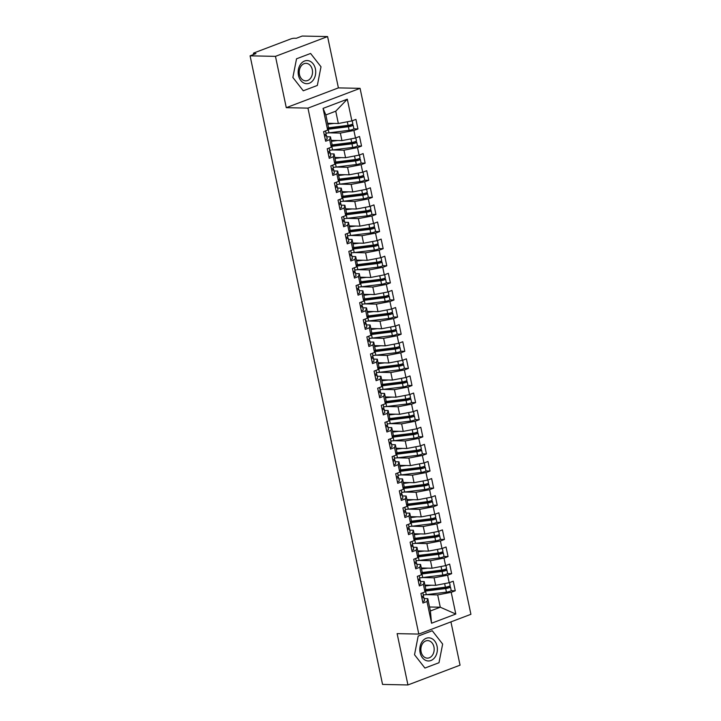 <?xml version="1.0" encoding="UTF-8"?>
<svg xmlns="http://www.w3.org/2000/svg" width="721" height="721" viewBox="0 0 721 721"><rect width="100%" height="100%" fill="white"/><g stroke="black" fill="none" stroke-linecap="round" stroke-linejoin="round"><path stroke-width="1.08" d="M327.586 36.573L275.467 56.355L286.282 107.672L338.401 87.89L327.586 36.573L302.198 36.05L296.34 38.276L294.483 38.24A2.668 0.514 -11.9 0 0 290.788 38.943L254.315 52.795A2.668 0.514 -11.9 0 0 253.441 53.381A2.668 0.514 -11.9 0 0 254.098 53.57L255.955 53.606L250.088 55.832L382.554 684.427L407.933 684.95L460.052 665.168L450.931 621.89M338.401 87.89L360.076 88.341L470.912 614.301L418.802 634.083L307.957 108.123L360.076 88.341M431.564 623.232L426.985 601.512L427.778 598.655L430.374 610.975L431.564 623.232L455.798 614.04L451.22 592.311L455.257 590.778L453.239 581.198L449.201 582.73L447.615 575.205L451.652 573.673L449.643 564.092L445.596 565.634L444.01 558.108L448.056 556.567L446.038 546.996L441.991 548.528L440.405 541.002L444.451 539.47L442.433 529.89L438.386 531.422L436.809 523.897L440.846 522.365L438.828 512.784L434.79 514.316L433.204 506.791L437.241 505.259L435.223 495.678L431.185 497.211L429.599 489.685L433.636 488.153L431.618 478.573L427.58 480.105L425.994 472.579L430.031 471.047L428.013 461.467L423.975 462.999L422.389 455.474L426.426 453.942L424.408 444.361L420.37 445.902L418.784 438.368L422.821 436.836L420.803 427.265L416.765 428.797L415.179 421.271L419.216 419.73L417.198 410.159L413.16 411.691L411.574 404.166L415.611 402.633L413.593 393.053L409.555 394.585L407.969 387.06L412.006 385.528L409.988 375.947L405.95 377.48L404.364 369.954L408.401 368.422L406.383 358.842L402.345 360.374L400.759 352.848L404.796 351.316L402.778 341.736L398.74 343.268L397.154 335.743L401.191 334.211L399.173 324.63L395.135 326.162L393.549 318.637L397.586 317.105L395.568 307.525L391.53 309.066L389.944 301.54L393.981 299.999L391.963 290.428L387.925 291.96L386.339 284.435L390.376 282.902L388.358 273.322L384.32 274.854L382.734 267.329L386.78 265.797L384.762 256.216L380.715 257.748L379.129 250.223L383.175 248.691L381.157 239.111L377.11 240.643L375.524 233.117L379.57 231.585L377.552 222.005L373.514 223.537L371.928 216.012L375.965 214.479L373.947 204.899L369.909 206.431L368.323 198.906L372.36 197.374L370.342 187.793L366.304 189.335L364.718 181.8L368.755 180.268L366.737 170.697L362.699 172.229L361.113 164.703L365.15 163.162L363.132 153.591L359.094 155.123L357.508 147.598L361.545 146.066L359.527 136.485L355.489 138.017L353.903 130.492L357.94 128.96L355.922 119.38L351.884 120.912L338.338 123.498L335.743 111.187L325.847 114.945L328.443 127.256L327.649 130.113L323.071 108.384L347.306 99.192L351.884 120.912M327.649 130.113L323.612 131.646L325.631 141.226L329.668 139.694L331.254 147.219L327.217 148.751L329.236 158.332L333.273 156.79L334.859 164.316L330.822 165.857L332.841 175.428L336.878 173.896L338.464 181.422L334.427 182.954L336.446 192.534L340.483 191.002L342.069 198.527L338.032 200.059L340.051 209.64L344.088 208.108L345.674 215.633L341.637 217.165L343.656 226.745L347.693 225.213L349.279 232.739L345.242 234.271L347.252 243.851L351.298 242.319L352.884 249.845L348.838 251.377L350.857 260.957L354.903 259.425L356.489 266.95L352.443 268.482L354.462 278.063L358.508 276.522L360.085 284.056L356.048 285.588L358.067 295.159L362.104 293.627L363.69 301.153L359.653 302.694L361.672 312.265L365.709 310.733L367.295 318.258L363.258 319.791L365.277 329.371L369.314 327.839L370.9 335.364L366.863 336.896L368.882 346.477L372.919 344.944L374.505 352.47L370.468 354.002L372.487 363.582L376.524 362.05L378.11 369.576L374.073 371.108L376.092 380.688L380.129 379.156L381.715 386.681L377.678 388.213L379.697 397.794L383.734 396.262L385.32 403.787L381.283 405.319L383.302 414.899L387.339 413.358L388.925 420.884L384.888 422.425L386.907 431.996L390.944 430.464L392.53 437.989L388.493 439.522L390.512 449.102L394.549 447.57L396.135 455.095L392.098 456.627L394.117 466.208L398.154 464.675L399.74 472.201L395.703 473.733L397.722 483.313L401.759 481.781L403.345 489.307L399.308 490.839L401.327 500.419L405.364 498.887L406.95 506.412L402.913 507.945L404.932 517.525L408.969 515.993L410.555 523.518L406.518 525.05L408.537 534.631L412.574 533.089L414.16 540.624L410.123 542.156L412.133 551.727L416.179 550.195L417.765 557.721L413.719 559.262L415.738 568.833L419.784 567.301L421.37 574.826L417.324 576.358L419.343 585.939L423.38 584.407L424.966 591.932L420.929 593.464L422.948 603.044L426.985 601.512M328.929 132.844L340.357 133.079L341.943 140.604L331.209 140.379M353.903 130.492L340.357 133.079M355.489 138.017L341.943 140.604M325.847 114.945L323.071 108.384M332.525 149.95L343.962 150.184L345.548 157.71L334.814 157.484M357.508 147.598L343.962 150.184M359.094 155.123L345.548 157.71M329.668 139.694L330.461 136.837L326.739 136.765M330.461 136.837L332.048 144.362L331.254 147.219M336.13 167.047L347.567 167.29L349.153 174.815L338.41 174.59M361.113 164.703L347.567 167.29M362.699 172.229L349.153 174.815M333.273 156.79L334.066 153.943L330.344 153.861M334.066 153.943L335.653 161.468L334.859 164.316M339.735 184.152L351.172 184.396L352.758 191.921L342.015 191.696M364.718 181.8L351.172 184.396M366.304 189.335L352.758 191.921M336.878 173.896L337.671 171.048L333.949 170.967M337.671 171.048L339.258 178.574L338.464 181.422M343.34 201.258L354.777 201.492L356.363 209.027L345.62 208.802M368.323 198.906L354.777 201.492M369.909 206.431L356.363 209.027M340.483 191.002L341.276 188.154L337.554 188.073M341.276 188.154L342.863 195.679L342.069 198.527M346.945 218.364L358.382 218.598L359.968 226.124L349.225 225.907M371.928 216.012L358.382 218.598M373.514 223.537L359.968 226.124M344.088 208.108L344.872 205.26L341.159 205.179M344.872 205.26L346.459 212.785L345.674 215.633M350.55 235.47L361.987 235.704L363.573 243.229L352.83 243.013M375.524 233.117L361.987 235.704M377.11 240.643L363.573 243.229M347.693 225.213L348.477 222.356L344.764 222.284M348.477 222.356L350.064 229.882L349.279 232.739M354.155 252.575L365.592 252.81L367.178 260.335L356.435 260.11M379.129 250.223L365.592 252.81M380.715 257.748L367.178 260.335M351.298 242.319L352.082 239.462L348.369 239.39M352.082 239.462L353.669 246.988L352.884 249.845M357.76 269.681L369.197 269.915L370.783 277.441L360.04 277.215M382.734 267.329L369.197 269.915M384.32 274.854L370.783 277.441M354.903 259.425L355.687 256.568L351.974 256.496M355.687 256.568L357.274 264.093L356.489 266.95M361.365 286.787L372.802 287.021L374.388 294.547L363.645 294.321M386.339 284.435L372.802 287.021M387.925 291.96L374.388 294.547M358.508 276.522L359.292 273.674L355.579 273.592M359.292 273.674L360.879 281.199L360.085 284.056M364.97 303.883L376.407 304.127L377.993 311.652L367.25 311.427M389.944 301.54L376.407 304.127M391.53 309.066L377.993 311.652M362.104 293.627L362.897 290.779L359.184 290.698M362.897 290.779L364.484 298.305L363.69 301.153M368.575 320.989L380.012 321.233L381.598 328.758L370.855 328.533M393.549 318.637L380.012 321.233M395.135 326.162L381.598 328.758M365.709 310.733L366.502 307.885L362.789 307.804M366.502 307.885L368.089 315.41L367.295 318.258M372.18 338.095L383.617 338.329L385.203 345.855L374.46 345.638M397.154 335.743L383.617 338.329M398.74 343.268L385.203 345.855M369.314 327.839L370.107 324.991L366.394 324.91M370.107 324.991L371.694 332.516L370.9 335.364M375.785 355.201L387.222 355.435L388.808 362.96L378.065 362.744M400.759 352.848L387.222 355.435M402.345 360.374L388.808 362.96M372.919 344.944L373.712 342.087L369.99 342.015M373.712 342.087L375.299 349.622L374.505 352.47M379.39 372.306L390.827 372.541L392.413 380.066L381.67 379.85M404.364 369.954L390.827 372.541M405.95 377.48L392.413 380.066M376.524 362.05L377.317 359.193L373.595 359.121M377.317 359.193L378.904 366.719L378.11 369.576M382.995 389.412L394.432 389.646L396.018 397.172L385.275 396.947M407.969 387.06L394.432 389.646M409.555 394.585L396.018 397.172M380.129 379.156L380.922 376.299L377.2 376.227M380.922 376.299L382.509 383.824L381.715 386.681M386.6 406.518L398.028 406.752L399.614 414.278L388.88 414.052M411.574 404.166L398.028 406.752M413.16 411.691L399.614 414.278M383.734 396.262L384.527 393.405L380.805 393.333M384.527 393.405L386.114 400.93L385.32 403.787M390.205 423.615L401.633 423.858L403.219 431.383L392.485 431.158M415.179 421.271L401.633 423.858M416.765 428.797L403.219 431.383M387.339 413.358L388.132 410.51L384.41 410.429M388.132 410.51L389.719 418.036L388.925 420.884M393.801 440.72L405.238 440.964L406.824 448.489L396.09 448.264M418.784 438.368L405.238 440.964M420.37 445.902L406.824 448.489M390.944 430.464L391.737 427.616L388.015 427.535M391.737 427.616L393.324 435.142L392.53 437.989M397.406 457.826L408.843 458.06L410.429 465.595L399.695 465.369M422.389 455.474L408.843 458.06M423.975 462.999L410.429 465.595M394.549 447.57L395.342 444.722L391.62 444.641M395.342 444.722L396.929 452.247L396.135 455.095M401.011 474.932L412.448 475.166L414.034 482.691L403.291 482.475M425.994 472.579L412.448 475.166M427.58 480.105L414.034 482.691M398.154 464.675L398.947 461.828L395.225 461.746M398.947 461.828L400.534 469.353L399.74 472.201M404.616 492.037L416.053 492.272L417.639 499.797L406.896 499.581M429.599 489.685L416.053 492.272M431.185 497.211L417.639 499.797M401.759 481.781L402.552 478.924L398.83 478.852M402.552 478.924L404.139 486.45L403.345 489.307M408.221 509.143L419.658 509.377L421.244 516.903L410.501 516.678M433.204 506.791L419.658 509.377M434.79 514.316L421.244 516.903M405.364 498.887L406.157 496.03L402.435 495.958M406.157 496.03L407.744 503.555L406.95 506.412M411.826 526.249L423.263 526.483L424.849 534.009L414.106 533.783M436.809 523.897L423.263 526.483M438.386 531.422L424.849 534.009M408.969 515.993L409.753 513.136L406.04 513.064M409.753 513.136L411.34 520.661L410.555 523.518M415.431 543.355L426.868 543.589L428.454 551.114L417.711 550.889M440.405 541.002L426.868 543.589M441.991 548.528L428.454 551.114M412.574 533.089L413.358 530.241L409.645 530.16M413.358 530.241L414.945 537.767L414.16 540.624M419.036 560.451L430.473 560.695L432.059 568.22L421.316 567.995M444.01 558.108L430.473 560.695M445.596 565.634L432.059 568.22M416.179 550.195L416.963 547.347L413.25 547.266M416.963 547.347L418.55 554.873L417.765 557.721M422.641 577.557L434.078 577.8L435.664 585.326L424.921 585.101M447.615 575.205L434.078 577.8M449.201 582.73L435.664 585.326M419.784 567.301L420.568 564.453L416.855 564.372M420.568 564.453L422.155 571.978L421.37 574.826M426.246 594.663L437.683 594.897L440.279 607.217L429.536 606.992M451.22 592.311L437.683 594.897M455.798 614.04L440.279 607.217L430.374 610.975M423.38 584.407L424.173 581.559L420.46 581.477M424.173 581.559L425.76 589.084L424.966 591.932M275.467 56.355L250.088 55.832M418.802 634.083L397.127 633.633L407.933 684.95M286.282 107.672L307.957 108.123M418.18 636.075L414.521 654.74L424.921 668.061L438.99 662.725L442.649 644.06L432.249 630.74L418.18 636.075L432.249 630.74L442.649 644.06L438.99 662.725L424.921 668.061L414.521 654.74L418.18 636.075M303.271 90.783L317.339 85.448L320.998 66.783L310.598 53.462L296.529 58.798L292.87 77.462L303.271 90.783L292.87 77.462L296.529 58.798L310.598 53.462L320.998 66.783L317.339 85.448L303.271 90.783M327.604 123.282L338.338 123.498M427.778 598.655L424.065 598.583M347.306 99.192L335.743 111.187M455.257 590.778L451.121 590.697M451.652 573.673L447.516 573.592M448.056 556.567L443.911 556.486M444.451 539.47L440.306 539.38M440.846 522.365L436.701 522.274M437.241 505.259L433.096 505.169M433.636 488.153L429.491 488.063M430.031 471.047L425.886 470.966M426.426 453.942L422.281 453.86M422.821 436.836L418.676 436.755M419.216 419.73L415.071 419.649M415.611 402.633L411.466 402.543M412.006 385.528L407.861 385.438M408.401 368.422L404.256 368.332M404.796 351.316L400.66 351.226M401.191 334.211L397.055 334.129M397.586 317.105L393.45 317.024M393.981 299.999L389.845 299.918M390.376 282.902L386.24 282.812M386.78 265.797L382.635 265.707M383.175 248.691L379.03 248.601M379.57 231.585L375.425 231.495M375.965 214.479L371.82 214.398M372.36 197.374L368.215 197.293M368.755 180.268L364.61 180.187M365.15 163.162L361.005 163.081M361.545 146.066L357.4 145.975M357.94 128.96L353.795 128.87M422.659 601.647A3.56 0.676 -11.9 0 0 423.326 601.422A3.56 0.676 -11.9 0 0 424.498 600.638L423.741 597.042A3.56 0.676 168.1 0 1 422.569 597.826A3.56 0.676 168.1 0 1 421.902 598.06M423.335 595.555A3.56 0.676 168.1 0 1 423.452 595.681A3.56 0.676 168.1 0 1 422.281 596.456A3.56 0.676 168.1 0 1 421.614 596.691M422.587 596.339L423.624 596.916A3.56 0.676 168.1 0 1 423.741 597.042M425.606 589.652L445.398 587.173A3.56 0.676 -11.9 0 0 448.985 586.326A3.56 0.676 -11.9 0 0 450.156 585.542L449.534 582.613M425.345 590.589A8.904 1.694 -11.9 0 0 426.372 590.481L447.93 587.588M425.201 591.103A11.221 2.136 -11.9 0 0 425.543 591.067L445.686 588.543A3.56 0.676 -11.9 0 0 449.273 587.687A3.56 0.676 -11.9 0 0 450.445 586.912A3.56 0.676 -11.9 0 0 449.58 586.651L448.092 586.615M450.445 586.912L451.202 590.499A3.56 0.676 168.1 0 1 450.03 591.283A3.56 0.676 168.1 0 1 446.443 592.139L426.3 594.654A11.221 2.136 168.1 0 1 423.29 594.915M445.1 587.218L447.876 587.3M428.13 585.164L425.327 585.515A8.904 1.694 168.1 0 1 425.02 585.551M431.455 585.236L425.12 586.029M446.389 583.271A3.56 0.676 168.1 0 1 445.028 583.532M419.054 584.542A3.56 0.676 -11.9 0 0 419.721 584.316A3.56 0.676 -11.9 0 0 420.893 583.532L420.136 579.936A3.56 0.676 168.1 0 1 418.964 580.72A3.56 0.676 168.1 0 1 418.297 580.955M419.73 578.449A3.56 0.676 168.1 0 1 419.847 578.575A3.56 0.676 168.1 0 1 418.676 579.351A3.56 0.676 168.1 0 1 418.009 579.585M418.982 579.233L420.019 579.819A3.56 0.676 168.1 0 1 420.136 579.936M415.449 567.436A3.56 0.676 -11.9 0 0 416.116 567.211A3.56 0.676 -11.9 0 0 417.288 566.427L416.531 562.84A3.56 0.676 168.1 0 1 415.359 563.615A3.56 0.676 168.1 0 1 414.692 563.849M416.134 561.344A3.56 0.676 168.1 0 1 416.242 561.47A3.56 0.676 168.1 0 1 415.071 562.254A3.56 0.676 168.1 0 1 414.404 562.479M415.377 562.128L416.423 562.713A3.56 0.676 168.1 0 1 416.531 562.84M411.844 550.339A3.56 0.676 -11.9 0 0 412.511 550.105A3.56 0.676 -11.9 0 0 413.683 549.321L412.926 545.734A3.56 0.676 168.1 0 1 411.754 546.518A3.56 0.676 168.1 0 1 411.087 546.743M412.529 544.238A3.56 0.676 168.1 0 1 412.637 544.364A3.56 0.676 168.1 0 1 411.466 545.148A3.56 0.676 168.1 0 1 410.799 545.373M411.772 545.022L412.818 545.608A3.56 0.676 168.1 0 1 412.926 545.734M408.239 533.234A3.56 0.676 -11.9 0 0 408.906 532.999A3.56 0.676 -11.9 0 0 410.078 532.215L409.321 528.628A3.56 0.676 168.1 0 1 408.149 529.412A3.56 0.676 168.1 0 1 407.482 529.638M408.924 527.132A3.56 0.676 168.1 0 1 409.032 527.258A3.56 0.676 168.1 0 1 407.861 528.042A3.56 0.676 168.1 0 1 407.194 528.268M408.167 527.916L409.213 528.502A3.56 0.676 168.1 0 1 409.321 528.628M422.001 572.546L441.793 570.077A3.56 0.676 -11.9 0 0 445.38 569.22A3.56 0.676 -11.9 0 0 446.551 568.436L445.929 565.507M421.74 573.483A8.904 1.694 -11.9 0 0 422.767 573.375L444.334 570.482M421.596 574.006A11.221 2.136 -11.9 0 0 421.947 573.961L442.081 571.438A3.56 0.676 -11.9 0 0 445.668 570.59A3.56 0.676 -11.9 0 0 446.84 569.806A3.56 0.676 -11.9 0 0 445.975 569.554L444.487 569.518M446.84 569.806L447.597 573.393A3.56 0.676 168.1 0 1 446.425 574.177A3.56 0.676 168.1 0 1 442.838 575.034L422.704 577.548A11.221 2.136 168.1 0 1 419.685 577.809M441.495 570.113L444.271 570.194M424.534 568.058L421.722 568.409A8.904 1.694 168.1 0 1 421.415 568.454M427.85 568.13L421.515 568.923M442.784 566.165A3.56 0.676 168.1 0 1 441.423 566.427M418.396 555.44L438.188 552.971A3.56 0.676 -11.9 0 0 441.775 552.115A3.56 0.676 -11.9 0 0 442.946 551.331L442.324 548.402M418.135 556.378A8.904 1.694 -11.9 0 0 419.162 556.27L440.729 553.377M417.991 556.9A11.221 2.136 -11.9 0 0 418.342 556.855L438.476 554.341A3.56 0.676 -11.9 0 0 442.063 553.485A3.56 0.676 -11.9 0 0 443.235 552.701A3.56 0.676 -11.9 0 0 442.37 552.448L440.882 552.412M443.235 552.701L443.992 556.288A3.56 0.676 168.1 0 1 442.82 557.072A3.56 0.676 168.1 0 1 439.233 557.928L419.099 560.451A11.221 2.136 168.1 0 1 416.08 560.704M437.899 553.007L440.666 553.088M420.929 550.961L418.117 551.313A8.904 1.694 168.1 0 1 417.81 551.349M424.245 551.024L417.91 551.817M439.179 549.06A3.56 0.676 168.1 0 1 437.818 549.321M414.791 538.344L434.583 535.865A3.56 0.676 -11.9 0 0 438.17 535.009A3.56 0.676 -11.9 0 0 439.341 534.225L438.719 531.296M414.53 539.281A8.904 1.694 -11.9 0 0 415.557 539.164L437.124 536.28M414.386 539.795A11.221 2.136 -11.9 0 0 414.737 539.75L434.871 537.235A3.56 0.676 -11.9 0 0 438.458 536.379A3.56 0.676 -11.9 0 0 439.63 535.595A3.56 0.676 -11.9 0 0 438.765 535.342L437.277 535.306M439.63 535.595L440.387 539.191A3.56 0.676 168.1 0 1 439.215 539.966A3.56 0.676 168.1 0 1 435.628 540.822L415.494 543.346A11.221 2.136 168.1 0 1 412.475 543.598M434.294 535.901L437.061 535.982M417.324 533.855L414.512 534.207A8.904 1.694 168.1 0 1 414.205 534.243M420.64 533.919L414.305 534.712M435.574 531.954A3.56 0.676 168.1 0 1 434.213 532.215M411.186 521.238L430.978 518.76A3.56 0.676 -11.9 0 0 434.565 517.903A3.56 0.676 -11.9 0 0 435.736 517.119L435.114 514.19M410.925 522.175A8.904 1.694 -11.9 0 0 411.952 522.058L433.519 519.174M410.781 522.689A11.221 2.136 -11.9 0 0 411.132 522.644L431.266 520.129A3.56 0.676 -11.9 0 0 434.853 519.273A3.56 0.676 -11.9 0 0 436.025 518.489A3.56 0.676 -11.9 0 0 435.16 518.237L433.672 518.201M436.025 518.489L436.782 522.085A3.56 0.676 168.1 0 1 435.61 522.869A3.56 0.676 168.1 0 1 432.023 523.716L411.889 526.24A11.221 2.136 168.1 0 1 408.87 526.492M430.689 518.796L433.456 518.877M413.719 516.75L410.907 517.101A8.904 1.694 168.1 0 1 410.6 517.137M417.035 516.813L410.7 517.606M431.969 514.857A3.56 0.676 168.1 0 1 430.617 515.109M420.118 652.613A11.572 8.787 91.2 0 0 430.933 660.517A11.572 8.787 91.2 0 0 437.052 646.187A11.572 8.787 91.2 0 0 426.246 638.283A11.572 8.787 91.2 0 0 420.118 652.613M421.118 651.811A8.76 6.651 91.2 0 0 427.346 658.138A8.76 6.651 91.2 0 0 433.943 646.944A8.76 6.651 91.2 0 0 427.715 640.618A8.76 6.651 91.2 0 0 421.118 651.811M298.467 75.335A11.572 8.787 91.2 0 0 309.282 83.239A11.572 8.787 91.2 0 0 315.401 68.91A11.572 8.787 91.2 0 0 304.595 61.006A11.572 8.787 91.2 0 0 298.467 75.335M299.467 74.533A8.76 6.651 91.2 0 0 305.695 80.86A8.76 6.651 91.2 0 0 312.292 69.667A8.76 6.651 91.2 0 0 306.065 63.34A8.76 6.651 91.2 0 0 299.467 74.533M404.634 516.128A3.56 0.676 -11.9 0 0 405.301 515.894A3.56 0.676 -11.9 0 0 406.473 515.118L405.716 511.522A3.56 0.676 168.1 0 1 404.553 512.307A3.56 0.676 168.1 0 1 403.877 512.532M405.319 510.026A3.56 0.676 168.1 0 1 405.427 510.153A3.56 0.676 168.1 0 1 404.265 510.937A3.56 0.676 168.1 0 1 403.589 511.162M404.562 510.819L405.608 511.396A3.56 0.676 168.1 0 1 405.716 511.522M407.581 504.132L427.373 501.654A3.56 0.676 -11.9 0 0 430.96 500.798A3.56 0.676 -11.9 0 0 432.131 500.013L431.509 497.084M407.32 505.07A8.904 1.694 -11.9 0 0 408.347 504.952L429.914 502.068M407.176 505.583A11.221 2.136 -11.9 0 0 407.527 505.538L427.661 503.024A3.56 0.676 -11.9 0 0 431.248 502.167A3.56 0.676 -11.9 0 0 432.42 501.383A3.56 0.676 -11.9 0 0 431.555 501.131L430.067 501.095M432.42 501.383L433.177 504.979A3.56 0.676 168.1 0 1 432.005 505.763A3.56 0.676 168.1 0 1 428.418 506.62L408.284 509.134A11.221 2.136 168.1 0 1 405.265 509.396M427.084 501.69L429.851 501.771M410.114 499.644L407.302 499.995A8.904 1.694 168.1 0 1 406.995 500.032M413.43 499.716L407.095 500.509M428.373 497.751A3.56 0.676 168.1 0 1 427.012 498.013M401.029 499.022A3.56 0.676 -11.9 0 0 401.705 498.788A3.56 0.676 -11.9 0 0 402.868 498.013L402.111 494.417A3.56 0.676 168.1 0 1 400.948 495.201A3.56 0.676 168.1 0 1 400.272 495.426M401.714 492.921A3.56 0.676 168.1 0 1 401.822 493.047A3.56 0.676 168.1 0 1 400.66 493.831A3.56 0.676 168.1 0 1 399.984 494.065M400.957 493.714L402.003 494.291A3.56 0.676 168.1 0 1 402.111 494.417M397.424 481.916A3.56 0.676 -11.9 0 0 398.1 481.691A3.56 0.676 -11.9 0 0 399.263 480.907L398.506 477.311A3.56 0.676 168.1 0 1 397.343 478.095A3.56 0.676 168.1 0 1 396.667 478.329M398.109 475.824A3.56 0.676 168.1 0 1 398.217 475.941A3.56 0.676 168.1 0 1 397.055 476.725A3.56 0.676 168.1 0 1 396.379 476.96M397.352 476.608L398.398 477.185A3.56 0.676 168.1 0 1 398.506 477.311M393.819 464.811A3.56 0.676 -11.9 0 0 394.495 464.585A3.56 0.676 -11.9 0 0 395.658 463.801L394.901 460.205A3.56 0.676 168.1 0 1 393.738 460.989A3.56 0.676 168.1 0 1 393.062 461.224M394.504 458.718A3.56 0.676 168.1 0 1 394.612 458.844A3.56 0.676 168.1 0 1 393.45 459.619A3.56 0.676 168.1 0 1 392.774 459.854M393.747 459.502L394.793 460.088A3.56 0.676 168.1 0 1 394.901 460.205M390.214 447.705A3.56 0.676 -11.9 0 0 390.89 447.48A3.56 0.676 -11.9 0 0 392.053 446.696L391.296 443.109A3.56 0.676 168.1 0 1 390.133 443.884A3.56 0.676 168.1 0 1 389.457 444.118M390.899 441.613A3.56 0.676 168.1 0 1 391.007 441.739A3.56 0.676 168.1 0 1 389.845 442.523A3.56 0.676 168.1 0 1 389.169 442.748M390.142 442.397L391.188 442.982A3.56 0.676 168.1 0 1 391.296 443.109M403.976 487.026L423.768 484.548A3.56 0.676 -11.9 0 0 427.355 483.692A3.56 0.676 -11.9 0 0 428.526 482.917L427.904 479.979M403.715 487.964A8.904 1.694 -11.9 0 0 404.742 487.847L426.309 484.963M403.571 488.478A11.221 2.136 -11.9 0 0 403.922 488.441L424.056 485.918A3.56 0.676 -11.9 0 0 427.643 485.062A3.56 0.676 -11.9 0 0 428.815 484.278A3.56 0.676 -11.9 0 0 427.95 484.025L426.462 483.989M428.815 484.278L429.572 487.874A3.56 0.676 168.1 0 1 428.4 488.658A3.56 0.676 168.1 0 1 424.813 489.514L404.679 492.028A11.221 2.136 168.1 0 1 401.66 492.29M423.479 484.584L426.246 484.665M406.509 482.538L403.697 482.89A8.904 1.694 168.1 0 1 403.39 482.926M409.825 482.61L403.49 483.403M424.768 480.646A3.56 0.676 168.1 0 1 423.407 480.907M400.371 469.921L420.163 467.442A3.56 0.676 -11.9 0 0 423.759 466.595A3.56 0.676 -11.9 0 0 424.921 465.811L424.299 462.873M400.11 470.858A8.904 1.694 -11.9 0 0 401.137 470.75L422.704 467.857M399.966 471.372A11.221 2.136 -11.9 0 0 400.317 471.336L420.451 468.812A3.56 0.676 -11.9 0 0 424.047 467.956A3.56 0.676 -11.9 0 0 425.21 467.181A3.56 0.676 -11.9 0 0 424.345 466.92L422.857 466.884M425.21 467.181L425.967 470.768A3.56 0.676 168.1 0 1 424.795 471.552A3.56 0.676 168.1 0 1 421.208 472.408L401.074 474.923A11.221 2.136 168.1 0 1 398.055 475.184M419.874 467.478L422.641 467.568M402.904 465.433L400.092 465.784A8.904 1.694 168.1 0 1 399.785 465.82M406.22 465.505L399.885 466.298M421.163 463.54A3.56 0.676 168.1 0 1 419.802 463.801M396.766 452.815L416.567 450.346A3.56 0.676 -11.9 0 0 420.154 449.489A3.56 0.676 -11.9 0 0 421.316 448.705L420.694 445.776M396.505 453.752A8.904 1.694 -11.9 0 0 397.532 453.644L419.099 450.751M396.361 454.275A11.221 2.136 -11.9 0 0 396.712 454.23L416.855 451.707A3.56 0.676 -11.9 0 0 420.442 450.85A3.56 0.676 -11.9 0 0 421.605 450.075A3.56 0.676 -11.9 0 0 420.74 449.814L419.252 449.787M421.605 450.075L422.362 453.662A3.56 0.676 168.1 0 1 421.199 454.446A3.56 0.676 168.1 0 1 417.603 455.302L397.469 457.817A11.221 2.136 168.1 0 1 394.45 458.078M416.269 450.382L419.036 450.463M399.299 448.327L396.487 448.678A8.904 1.694 168.1 0 1 396.18 448.714M402.615 448.399L396.28 449.192M417.558 446.434A3.56 0.676 168.1 0 1 416.197 446.696M393.161 435.709L412.962 433.24A3.56 0.676 -11.9 0 0 416.549 432.384A3.56 0.676 -11.9 0 0 417.711 431.6L417.099 428.671M392.9 436.647A8.904 1.694 -11.9 0 0 393.936 436.538L415.494 433.645M392.756 437.169A11.221 2.136 -11.9 0 0 393.107 437.124L413.25 434.601A3.56 0.676 -11.9 0 0 416.837 433.754A3.56 0.676 -11.9 0 0 418 432.97A3.56 0.676 -11.9 0 0 417.135 432.717L415.647 432.681M418 432.97L418.757 436.556A3.56 0.676 168.1 0 1 417.594 437.341A3.56 0.676 168.1 0 1 414.007 438.197L393.864 440.72A11.221 2.136 168.1 0 1 390.845 440.973M412.664 433.276L415.431 433.357M395.694 431.23L392.891 431.573A8.904 1.694 168.1 0 1 392.575 431.618M399.01 431.293L392.675 432.086M413.953 429.328A3.56 0.676 168.1 0 1 412.592 429.59M386.609 430.599A3.56 0.676 -11.9 0 0 387.285 430.374A3.56 0.676 -11.9 0 0 388.448 429.59L387.691 426.003A3.56 0.676 168.1 0 1 386.528 426.778A3.56 0.676 168.1 0 1 385.852 427.012M387.294 424.507A3.56 0.676 168.1 0 1 387.402 424.633A3.56 0.676 168.1 0 1 386.24 425.417A3.56 0.676 168.1 0 1 385.564 425.642M386.537 425.291L387.583 425.877A3.56 0.676 168.1 0 1 387.691 426.003M383.004 413.503A3.56 0.676 -11.9 0 0 383.68 413.268A3.56 0.676 -11.9 0 0 384.843 412.484L384.086 408.897A3.56 0.676 168.1 0 1 382.923 409.681A3.56 0.676 168.1 0 1 382.247 409.907M383.689 407.401A3.56 0.676 168.1 0 1 383.797 407.527A3.56 0.676 168.1 0 1 382.635 408.311A3.56 0.676 168.1 0 1 381.959 408.537M382.932 408.185L383.978 408.771A3.56 0.676 168.1 0 1 384.086 408.897M379.399 396.397A3.56 0.676 -11.9 0 0 380.075 396.162A3.56 0.676 -11.9 0 0 381.238 395.378L380.481 391.791A3.56 0.676 168.1 0 1 379.318 392.575A3.56 0.676 168.1 0 1 378.642 392.801M380.084 390.295A3.56 0.676 168.1 0 1 380.192 390.421A3.56 0.676 168.1 0 1 379.03 391.206A3.56 0.676 168.1 0 1 378.354 391.431M379.327 391.079L380.373 391.665A3.56 0.676 168.1 0 1 380.481 391.791M375.794 379.291A3.56 0.676 -11.9 0 0 376.47 379.057A3.56 0.676 -11.9 0 0 377.633 378.282L376.876 374.686A3.56 0.676 168.1 0 1 375.713 375.47A3.56 0.676 168.1 0 1 375.037 375.695M376.479 373.19A3.56 0.676 168.1 0 1 376.587 373.316A3.56 0.676 168.1 0 1 375.425 374.1A3.56 0.676 168.1 0 1 374.749 374.334M375.722 373.983L376.768 374.56A3.56 0.676 168.1 0 1 376.876 374.686M372.189 362.185A3.56 0.676 -11.9 0 0 372.865 361.96A3.56 0.676 -11.9 0 0 374.028 361.176L373.271 357.58A3.56 0.676 168.1 0 1 372.108 358.364A3.56 0.676 168.1 0 1 371.432 358.589M372.874 356.084A3.56 0.676 168.1 0 1 372.982 356.21A3.56 0.676 168.1 0 1 371.82 356.994A3.56 0.676 168.1 0 1 371.144 357.228M372.117 356.877L373.163 357.454A3.56 0.676 168.1 0 1 373.271 357.58M389.556 418.613L409.357 416.134A3.56 0.676 -11.9 0 0 412.944 415.278A3.56 0.676 -11.9 0 0 414.106 414.494L413.493 411.565M389.295 419.55A8.904 1.694 -11.9 0 0 390.331 419.433L411.889 416.549M389.151 420.064A11.221 2.136 -11.9 0 0 389.502 420.019L409.645 417.504A3.56 0.676 -11.9 0 0 413.232 416.648A3.56 0.676 -11.9 0 0 414.395 415.864A3.56 0.676 -11.9 0 0 413.53 415.611L412.042 415.575M414.395 415.864L415.152 419.451A3.56 0.676 168.1 0 1 413.989 420.235A3.56 0.676 168.1 0 1 410.402 421.091L390.259 423.615A11.221 2.136 168.1 0 1 387.24 423.867M409.059 416.17L411.826 416.251M392.089 414.124L389.286 414.476A8.904 1.694 168.1 0 1 388.97 414.512M395.405 414.187L389.07 414.981M410.348 412.223A3.56 0.676 168.1 0 1 408.987 412.484M385.951 401.507L405.752 399.028A3.56 0.676 -11.9 0 0 409.339 398.172A3.56 0.676 -11.9 0 0 410.501 397.388L409.889 394.459M385.69 402.444A8.904 1.694 -11.9 0 0 386.726 402.327L408.284 399.443M385.555 402.958A11.221 2.136 -11.9 0 0 385.897 402.913L406.04 400.398A3.56 0.676 -11.9 0 0 409.627 399.542A3.56 0.676 -11.9 0 0 410.79 398.758A3.56 0.676 -11.9 0 0 409.925 398.506L408.437 398.47M410.79 398.758L411.547 402.354A3.56 0.676 168.1 0 1 410.384 403.129A3.56 0.676 168.1 0 1 406.797 403.985L386.654 406.509A11.221 2.136 168.1 0 1 383.635 406.761M405.454 399.064L408.221 399.146M388.484 397.019L385.681 397.37A8.904 1.694 168.1 0 1 385.365 397.406M391.8 397.082L385.465 397.875M406.743 395.126A3.56 0.676 168.1 0 1 405.382 395.378M382.346 384.401L402.147 381.923A3.56 0.676 -11.9 0 0 405.734 381.067A3.56 0.676 -11.9 0 0 406.896 380.282L406.284 377.353M382.085 385.338A8.904 1.694 -11.9 0 0 383.121 385.221L404.679 382.337M381.95 385.852A11.221 2.136 -11.9 0 0 382.292 385.807L402.435 383.293A3.56 0.676 -11.9 0 0 406.022 382.436A3.56 0.676 -11.9 0 0 407.185 381.652A3.56 0.676 -11.9 0 0 406.32 381.4L404.832 381.364M407.185 381.652L407.942 385.248A3.56 0.676 168.1 0 1 406.779 386.032A3.56 0.676 168.1 0 1 403.192 386.88L383.049 389.403A11.221 2.136 168.1 0 1 380.039 389.664M401.849 381.959L404.616 382.04M384.879 379.913L382.076 380.264A8.904 1.694 168.1 0 1 381.76 380.3M388.195 379.985L381.86 380.769M403.138 378.02A3.56 0.676 168.1 0 1 401.777 378.282M378.741 367.295L398.542 364.817A3.56 0.676 -11.9 0 0 402.129 363.961A3.56 0.676 -11.9 0 0 403.291 363.186L402.678 360.248M378.489 368.233A8.904 1.694 -11.9 0 0 379.516 368.116L401.074 365.232M378.345 368.746A11.221 2.136 -11.9 0 0 378.687 368.71L398.83 366.187A3.56 0.676 -11.9 0 0 402.417 365.331A3.56 0.676 -11.9 0 0 403.58 364.547A3.56 0.676 -11.9 0 0 402.715 364.294L401.227 364.258M403.58 364.547L404.337 368.143A3.56 0.676 168.1 0 1 403.174 368.927A3.56 0.676 168.1 0 1 399.587 369.783L379.444 372.297A11.221 2.136 168.1 0 1 376.434 372.559M398.244 364.853L401.011 364.934M381.274 362.807L378.471 363.159A8.904 1.694 168.1 0 1 378.165 363.195M384.59 362.879L378.264 363.672M399.533 360.915A3.56 0.676 168.1 0 1 398.172 361.176M375.136 350.19L394.937 347.711A3.56 0.676 -11.9 0 0 398.524 346.855A3.56 0.676 -11.9 0 0 399.686 346.08L399.074 343.142M374.884 351.127A8.904 1.694 -11.9 0 0 375.911 351.019L397.469 348.126M374.74 351.641A11.221 2.136 -11.9 0 0 375.082 351.605L395.225 349.081A3.56 0.676 -11.9 0 0 398.812 348.225A3.56 0.676 -11.9 0 0 399.975 347.441A3.56 0.676 -11.9 0 0 399.11 347.189L397.631 347.152M399.975 347.441L400.732 351.037A3.56 0.676 168.1 0 1 399.569 351.821A3.56 0.676 168.1 0 1 395.982 352.677L375.839 355.192A11.221 2.136 168.1 0 1 372.829 355.453M394.639 347.747L397.406 347.837M377.669 345.701L374.866 346.053A8.904 1.694 168.1 0 1 374.56 346.089M380.994 345.774L374.659 346.567M395.928 343.809A3.56 0.676 168.1 0 1 394.567 344.07M368.593 345.08A3.56 0.676 -11.9 0 0 369.26 344.854A3.56 0.676 -11.9 0 0 370.432 344.07L369.675 340.474A3.56 0.676 168.1 0 1 368.503 341.258A3.56 0.676 168.1 0 1 367.836 341.493M369.269 338.987A3.56 0.676 168.1 0 1 369.386 339.113A3.56 0.676 168.1 0 1 368.215 339.888A3.56 0.676 168.1 0 1 367.548 340.123M368.512 339.771L369.558 340.348A3.56 0.676 168.1 0 1 369.675 340.474M371.531 333.084L391.332 330.606A3.56 0.676 -11.9 0 0 394.919 329.758A3.56 0.676 -11.9 0 0 396.081 328.974L395.469 326.045M371.279 334.021A8.904 1.694 -11.9 0 0 372.306 333.913L393.864 331.02M371.135 334.535A11.221 2.136 -11.9 0 0 371.477 334.499L391.62 331.975A3.56 0.676 -11.9 0 0 395.207 331.119A3.56 0.676 -11.9 0 0 396.37 330.344A3.56 0.676 -11.9 0 0 395.505 330.083L394.026 330.056M396.37 330.344L397.127 333.931A3.56 0.676 168.1 0 1 395.964 334.715A3.56 0.676 168.1 0 1 392.377 335.571L372.234 338.086A11.221 2.136 168.1 0 1 369.224 338.347M391.034 330.651L393.801 330.732M374.064 328.596L371.261 328.947A8.904 1.694 168.1 0 1 370.954 328.983M377.389 328.668L371.054 329.461M392.323 326.703A3.56 0.676 168.1 0 1 390.962 326.964M364.988 327.974A3.56 0.676 -11.9 0 0 365.655 327.749A3.56 0.676 -11.9 0 0 366.827 326.964L366.07 323.368A3.56 0.676 168.1 0 1 364.898 324.153A3.56 0.676 168.1 0 1 364.231 324.387M365.664 321.881A3.56 0.676 168.1 0 1 365.781 322.008A3.56 0.676 168.1 0 1 364.61 322.783A3.56 0.676 168.1 0 1 363.943 323.017M364.907 322.666L365.953 323.251A3.56 0.676 168.1 0 1 366.07 323.368M367.935 315.978L387.727 313.509A3.56 0.676 -11.9 0 0 391.314 312.653A3.56 0.676 -11.9 0 0 392.476 311.869L391.863 308.939M367.674 316.916A8.904 1.694 -11.9 0 0 368.701 316.807L390.259 313.914M367.53 317.438A11.221 2.136 -11.9 0 0 367.872 317.393L388.015 314.87A3.56 0.676 -11.9 0 0 391.602 314.023A3.56 0.676 -11.9 0 0 392.765 313.238A3.56 0.676 -11.9 0 0 391.9 312.986L390.421 312.95M392.765 313.238L393.522 316.825A3.56 0.676 168.1 0 1 392.359 317.61A3.56 0.676 168.1 0 1 388.772 318.466L368.629 320.98A11.221 2.136 168.1 0 1 365.619 321.242M387.429 313.545L390.205 313.626M370.459 311.49L367.656 311.842A8.904 1.694 168.1 0 1 367.35 311.887M373.784 311.562L367.449 312.355M388.718 309.597A3.56 0.676 168.1 0 1 387.357 309.859M361.383 310.868A3.56 0.676 -11.9 0 0 362.05 310.643A3.56 0.676 -11.9 0 0 363.222 309.859L362.465 306.272A3.56 0.676 168.1 0 1 361.293 307.047A3.56 0.676 168.1 0 1 360.626 307.281M362.059 304.776A3.56 0.676 168.1 0 1 362.176 304.902A3.56 0.676 168.1 0 1 361.005 305.686A3.56 0.676 168.1 0 1 360.338 305.911M361.311 305.56L362.348 306.146A3.56 0.676 168.1 0 1 362.465 306.272M364.33 298.873L384.122 296.403A3.56 0.676 -11.9 0 0 387.709 295.547A3.56 0.676 -11.9 0 0 388.88 294.763L388.259 291.834M364.069 299.81A8.904 1.694 -11.9 0 0 365.096 299.702L386.654 296.809M363.925 300.333A11.221 2.136 -11.9 0 0 364.267 300.287L384.41 297.773A3.56 0.676 -11.9 0 0 387.997 296.917A3.56 0.676 -11.9 0 0 389.169 296.133A3.56 0.676 -11.9 0 0 388.304 295.88L386.816 295.844M389.169 296.133L389.926 299.72A3.56 0.676 168.1 0 1 388.754 300.504A3.56 0.676 168.1 0 1 385.167 301.36L365.024 303.883A11.221 2.136 168.1 0 1 362.014 304.136M383.824 296.439L386.6 296.52M366.854 294.393L364.051 294.745A8.904 1.694 168.1 0 1 363.745 294.781M370.179 294.456L363.844 295.25M385.113 292.492A3.56 0.676 168.1 0 1 383.752 292.753M357.778 293.771A3.56 0.676 -11.9 0 0 358.445 293.537A3.56 0.676 -11.9 0 0 359.617 292.753L358.86 289.166A3.56 0.676 168.1 0 1 357.688 289.95A3.56 0.676 168.1 0 1 357.021 290.175M358.454 287.67A3.56 0.676 168.1 0 1 358.571 287.796A3.56 0.676 168.1 0 1 357.4 288.58A3.56 0.676 168.1 0 1 356.733 288.806M357.706 288.454L358.743 289.04A3.56 0.676 168.1 0 1 358.86 289.166M360.725 281.776L380.517 279.297A3.56 0.676 -11.9 0 0 384.104 278.441A3.56 0.676 -11.9 0 0 385.275 277.657L384.654 274.728M360.464 282.713A8.904 1.694 -11.9 0 0 361.491 282.596L383.049 279.712M360.32 283.227A11.221 2.136 -11.9 0 0 360.662 283.182L380.805 280.667A3.56 0.676 -11.9 0 0 384.392 279.811A3.56 0.676 -11.9 0 0 385.564 279.027A3.56 0.676 -11.9 0 0 384.699 278.775L383.212 278.739M385.564 279.027L386.321 282.623A3.56 0.676 168.1 0 1 385.149 283.398A3.56 0.676 168.1 0 1 381.562 284.254L361.419 286.778A11.221 2.136 168.1 0 1 358.409 287.03M380.219 279.333L382.995 279.415M363.249 277.288L360.446 277.639A8.904 1.694 168.1 0 1 360.139 277.675M366.574 277.351L360.239 278.144M381.508 275.386A3.56 0.676 168.1 0 1 380.147 275.647M354.173 276.666A3.56 0.676 -11.9 0 0 354.84 276.431A3.56 0.676 -11.9 0 0 356.012 275.647L355.255 272.06A3.56 0.676 168.1 0 1 354.083 272.844A3.56 0.676 168.1 0 1 353.416 273.07M354.849 270.564A3.56 0.676 168.1 0 1 354.966 270.69A3.56 0.676 168.1 0 1 353.795 271.475A3.56 0.676 168.1 0 1 353.128 271.7M354.101 271.348L355.138 271.934A3.56 0.676 168.1 0 1 355.255 272.06M357.12 264.67L376.912 262.192A3.56 0.676 -11.9 0 0 380.499 261.335A3.56 0.676 -11.9 0 0 381.67 260.551L381.048 257.622M356.859 265.607A8.904 1.694 -11.9 0 0 357.886 265.49L379.453 262.606M356.715 266.121A11.221 2.136 -11.9 0 0 357.066 266.076L377.2 263.562A3.56 0.676 -11.9 0 0 380.787 262.705A3.56 0.676 -11.9 0 0 381.959 261.921A3.56 0.676 -11.9 0 0 381.094 261.669L379.606 261.633M381.959 261.921L382.716 265.517A3.56 0.676 168.1 0 1 381.544 266.301A3.56 0.676 168.1 0 1 377.957 267.149L357.823 269.672A11.221 2.136 168.1 0 1 354.804 269.933M376.623 262.228L379.39 262.309M359.653 260.182L356.841 260.533A8.904 1.694 168.1 0 1 356.535 260.569M362.969 260.245L356.634 261.038M377.903 258.289A3.56 0.676 168.1 0 1 376.542 258.542M350.568 259.56A3.56 0.676 -11.9 0 0 351.235 259.326A3.56 0.676 -11.9 0 0 352.407 258.551L351.65 254.955A3.56 0.676 168.1 0 1 350.478 255.739A3.56 0.676 168.1 0 1 349.811 255.964M351.253 253.459A3.56 0.676 168.1 0 1 351.361 253.585A3.56 0.676 168.1 0 1 350.19 254.369A3.56 0.676 168.1 0 1 349.523 254.594M350.496 254.252L351.542 254.828A3.56 0.676 168.1 0 1 351.65 254.955M353.515 247.564L373.307 245.086A3.56 0.676 -11.9 0 0 376.894 244.23A3.56 0.676 -11.9 0 0 378.065 243.446L377.444 240.517M353.254 248.502A8.904 1.694 -11.9 0 0 354.281 248.385L375.848 245.5M353.11 249.015A11.221 2.136 -11.9 0 0 353.461 248.97L373.595 246.456A3.56 0.676 -11.9 0 0 377.182 245.6A3.56 0.676 -11.9 0 0 378.354 244.816A3.56 0.676 -11.9 0 0 377.489 244.563L376.001 244.527M378.354 244.816L379.111 248.412A3.56 0.676 168.1 0 1 377.939 249.196A3.56 0.676 168.1 0 1 374.352 250.052L354.218 252.566A11.221 2.136 168.1 0 1 351.199 252.828M373.018 245.122L375.785 245.203M356.048 243.076L353.236 243.428A8.904 1.694 168.1 0 1 352.93 243.464M359.364 243.148L353.029 243.941M374.298 241.184A3.56 0.676 168.1 0 1 372.937 241.445M346.963 242.454A3.56 0.676 -11.9 0 0 347.63 242.229A3.56 0.676 -11.9 0 0 348.802 241.445L348.045 237.849A3.56 0.676 168.1 0 1 346.873 238.633A3.56 0.676 168.1 0 1 346.206 238.858M347.648 236.353A3.56 0.676 168.1 0 1 347.756 236.479A3.56 0.676 168.1 0 1 346.585 237.263A3.56 0.676 168.1 0 1 345.918 237.497M346.891 237.146L347.937 237.723A3.56 0.676 168.1 0 1 348.045 237.849M349.91 230.459L369.702 227.98A3.56 0.676 -11.9 0 0 373.289 227.124A3.56 0.676 -11.9 0 0 374.46 226.349L373.839 223.411M349.649 231.396A8.904 1.694 -11.9 0 0 350.676 231.279L372.243 228.395M349.505 231.91A11.221 2.136 -11.9 0 0 349.856 231.874L369.99 229.35A3.56 0.676 -11.9 0 0 373.577 228.494A3.56 0.676 -11.9 0 0 374.749 227.71A3.56 0.676 -11.9 0 0 373.884 227.457L372.397 227.421M374.749 227.71L375.506 231.306A3.56 0.676 168.1 0 1 374.334 232.09A3.56 0.676 168.1 0 1 370.747 232.946L350.613 235.461A11.221 2.136 168.1 0 1 347.594 235.722M369.413 228.016L372.18 228.097M352.443 225.97L349.631 226.322A8.904 1.694 168.1 0 1 349.325 226.358M355.759 226.043L349.424 226.836M370.693 224.078A3.56 0.676 168.1 0 1 369.341 224.339M343.358 225.349A3.56 0.676 -11.9 0 0 344.025 225.123A3.56 0.676 -11.9 0 0 345.197 224.339L344.44 220.743A3.56 0.676 168.1 0 1 343.268 221.527A3.56 0.676 168.1 0 1 342.601 221.762M344.043 219.256A3.56 0.676 168.1 0 1 344.151 219.373A3.56 0.676 168.1 0 1 342.98 220.157A3.56 0.676 168.1 0 1 342.313 220.392M343.286 220.04L344.332 220.617A3.56 0.676 168.1 0 1 344.44 220.743M346.305 213.353L366.097 210.874A3.56 0.676 -11.9 0 0 369.684 210.027A3.56 0.676 -11.9 0 0 370.855 209.243L370.233 206.305M346.044 214.29A8.904 1.694 -11.9 0 0 347.071 214.182L368.638 211.289M345.9 214.804A11.221 2.136 -11.9 0 0 346.251 214.768L366.385 212.244A3.56 0.676 -11.9 0 0 369.972 211.388A3.56 0.676 -11.9 0 0 371.144 210.613A3.56 0.676 -11.9 0 0 370.279 210.352L368.791 210.316M371.144 210.613L371.901 214.2A3.56 0.676 168.1 0 1 370.729 214.984A3.56 0.676 168.1 0 1 367.142 215.84L347.008 218.355A11.221 2.136 168.1 0 1 343.989 218.616M365.808 210.911L368.575 211.001M348.838 208.865L346.026 209.216A8.904 1.694 168.1 0 1 345.72 209.252M352.154 208.937L345.819 209.73M367.088 206.972A3.56 0.676 168.1 0 1 365.736 207.233M339.753 208.243A3.56 0.676 -11.9 0 0 340.429 208.018A3.56 0.676 -11.9 0 0 341.592 207.233L340.835 203.637A3.56 0.676 168.1 0 1 339.672 204.422A3.56 0.676 168.1 0 1 338.996 204.656M340.438 202.15A3.56 0.676 168.1 0 1 340.546 202.277A3.56 0.676 168.1 0 1 339.384 203.052A3.56 0.676 168.1 0 1 338.708 203.286M339.681 202.934L340.727 203.52A3.56 0.676 168.1 0 1 340.835 203.637M342.7 196.247L362.492 193.778A3.56 0.676 -11.9 0 0 366.079 192.922A3.56 0.676 -11.9 0 0 367.25 192.137L366.629 189.208M342.439 197.184A8.904 1.694 -11.9 0 0 343.466 197.076L365.033 194.183M342.295 197.707A11.221 2.136 -11.9 0 0 342.646 197.662L362.78 195.139A3.56 0.676 -11.9 0 0 366.367 194.282A3.56 0.676 -11.9 0 0 367.539 193.507A3.56 0.676 -11.9 0 0 366.674 193.246L365.186 193.219M367.539 193.507L368.296 197.094A3.56 0.676 168.1 0 1 367.124 197.878A3.56 0.676 168.1 0 1 363.537 198.735L343.403 201.249A11.221 2.136 168.1 0 1 340.384 201.51M362.203 193.814L364.97 193.895M345.233 191.759L342.421 192.11A8.904 1.694 168.1 0 1 342.115 192.146M348.549 191.831L342.214 192.624M363.492 189.866A3.56 0.676 168.1 0 1 362.131 190.128M336.148 191.137A3.56 0.676 -11.9 0 0 336.824 190.912A3.56 0.676 -11.9 0 0 337.987 190.128L337.23 186.541A3.56 0.676 168.1 0 1 336.067 187.316A3.56 0.676 168.1 0 1 335.391 187.55M336.833 185.045A3.56 0.676 168.1 0 1 336.941 185.171A3.56 0.676 168.1 0 1 335.779 185.955A3.56 0.676 168.1 0 1 335.103 186.18M336.076 185.829L337.122 186.415A3.56 0.676 168.1 0 1 337.23 186.541M339.095 179.141L358.887 176.672A3.56 0.676 -11.9 0 0 362.474 175.816A3.56 0.676 -11.9 0 0 363.645 175.032L363.024 172.103M338.834 180.079A8.904 1.694 -11.9 0 0 339.861 179.971L361.428 177.078M338.69 180.601A11.221 2.136 -11.9 0 0 339.041 180.556L359.175 178.042A3.56 0.676 -11.9 0 0 362.762 177.186A3.56 0.676 -11.9 0 0 363.934 176.402A3.56 0.676 -11.9 0 0 363.069 176.149L361.582 176.113M363.934 176.402L364.691 179.989A3.56 0.676 168.1 0 1 363.519 180.773A3.56 0.676 168.1 0 1 359.932 181.629L339.798 184.152A11.221 2.136 168.1 0 1 336.779 184.405M358.598 176.708L361.365 176.789M341.628 174.662L338.816 175.005A8.904 1.694 168.1 0 1 338.51 175.05M344.944 174.725L338.609 175.518M359.887 172.761A3.56 0.676 168.1 0 1 358.526 173.022M332.543 174.031A3.56 0.676 -11.9 0 0 333.219 173.806A3.56 0.676 -11.9 0 0 334.382 173.022L333.625 169.435A3.56 0.676 168.1 0 1 332.462 170.21A3.56 0.676 168.1 0 1 331.786 170.444M333.228 167.939A3.56 0.676 168.1 0 1 333.336 168.065A3.56 0.676 168.1 0 1 332.174 168.849A3.56 0.676 168.1 0 1 331.498 169.075M332.471 168.723L333.517 169.309A3.56 0.676 168.1 0 1 333.625 169.435M335.49 162.045L355.282 159.566A3.56 0.676 -11.9 0 0 358.878 158.71A3.56 0.676 -11.9 0 0 360.04 157.926L359.418 154.997M335.229 162.982A8.904 1.694 -11.9 0 0 336.256 162.865L357.823 159.981M335.085 163.496A11.221 2.136 -11.9 0 0 335.436 163.451L355.57 160.936A3.56 0.676 -11.9 0 0 359.166 160.08A3.56 0.676 -11.9 0 0 360.329 159.296A3.56 0.676 -11.9 0 0 359.464 159.044L357.976 159.008M360.329 159.296L361.086 162.883A3.56 0.676 168.1 0 1 359.923 163.667A3.56 0.676 168.1 0 1 356.327 164.523L336.193 167.047A11.221 2.136 168.1 0 1 333.174 167.299M354.993 159.602L357.76 159.683M338.023 157.557L335.211 157.908A8.904 1.694 168.1 0 1 334.905 157.944M341.339 157.62L335.004 158.413M356.282 155.655A3.56 0.676 168.1 0 1 354.921 155.916M328.938 156.935A3.56 0.676 -11.9 0 0 329.614 156.7A3.56 0.676 -11.9 0 0 330.777 155.916L330.02 152.329A3.56 0.676 168.1 0 1 328.857 153.113A3.56 0.676 168.1 0 1 328.181 153.339M329.623 150.833A3.56 0.676 168.1 0 1 329.731 150.959A3.56 0.676 168.1 0 1 328.569 151.743A3.56 0.676 168.1 0 1 327.893 151.969M328.866 151.617L329.912 152.203A3.56 0.676 168.1 0 1 330.02 152.329M331.885 144.939L351.686 142.461A3.56 0.676 -11.9 0 0 355.273 141.604A3.56 0.676 -11.9 0 0 356.435 140.82L355.814 137.891M331.624 145.876A8.904 1.694 -11.9 0 0 332.651 145.759L354.218 142.875M331.48 146.39A11.221 2.136 -11.9 0 0 331.831 146.345L351.974 143.83A3.56 0.676 -11.9 0 0 355.561 142.974A3.56 0.676 -11.9 0 0 356.724 142.19A3.56 0.676 -11.9 0 0 355.859 141.938L354.371 141.902M356.724 142.19L357.481 145.786A3.56 0.676 168.1 0 1 356.318 146.561A3.56 0.676 168.1 0 1 352.731 147.417L332.588 149.941A11.221 2.136 168.1 0 1 329.569 150.193M351.388 142.497L354.155 142.578M334.418 140.451L331.606 140.802A8.904 1.694 168.1 0 1 331.3 140.838M337.734 140.514L331.399 141.307M352.677 138.558A3.56 0.676 168.1 0 1 351.316 138.811M325.333 139.829A3.56 0.676 -11.9 0 0 326.009 139.595A3.56 0.676 -11.9 0 0 327.172 138.811L326.415 135.224A3.56 0.676 168.1 0 1 325.252 136.008A3.56 0.676 168.1 0 1 324.576 136.233M326.018 133.727A3.56 0.676 168.1 0 1 326.126 133.854A3.56 0.676 168.1 0 1 324.964 134.638A3.56 0.676 168.1 0 1 324.288 134.863M325.261 134.521L326.307 135.097A3.56 0.676 168.1 0 1 326.415 135.224M328.28 127.833L348.081 125.355A3.56 0.676 -11.9 0 0 351.668 124.499A3.56 0.676 -11.9 0 0 352.83 123.715L352.218 120.786M328.019 128.771A8.904 1.694 -11.9 0 0 329.055 128.653L350.613 125.769M327.875 129.284A11.221 2.136 -11.9 0 0 328.226 129.239L348.369 126.725A3.56 0.676 -11.9 0 0 351.956 125.869A3.56 0.676 -11.9 0 0 353.119 125.084A3.56 0.676 -11.9 0 0 352.254 124.832L350.767 124.796M353.119 125.084L353.876 128.68A3.56 0.676 168.1 0 1 352.713 129.465A3.56 0.676 168.1 0 1 349.126 130.312L328.983 132.835A11.221 2.136 168.1 0 1 325.964 133.097M347.783 125.391L350.55 125.472M330.813 123.345L328.01 123.697A8.904 1.694 168.1 0 1 327.695 123.733M334.129 123.417L327.794 124.201M349.072 121.452A3.56 0.676 168.1 0 1 347.711 121.714M254.098 53.57L254.243 54.255M425.543 591.067L426.3 594.654M445.686 588.543L446.443 592.139M438.197 588.075L438.386 588.976M444.65 583.604L445.398 587.173M424.984 585.101L425.075 585.551M425.931 589.616L426.12 590.508M436.683 588.264L436.872 589.165M421.947 573.961L422.704 577.548M442.081 571.438L442.838 575.034M434.592 570.978L434.781 571.87M441.045 566.499L441.793 570.077M421.379 567.995L421.47 568.445M422.326 572.51L422.515 573.402M433.078 571.167L433.267 572.059M418.342 556.855L419.099 560.451M438.476 554.341L439.233 557.928M430.987 553.872L431.176 554.764M437.44 549.393L438.188 552.971M417.774 550.889L417.865 551.34M418.721 555.404L418.91 556.297M429.473 554.061L429.662 554.954M414.737 539.75L415.494 543.346M434.871 537.235L435.628 540.822M427.382 536.766L427.571 537.659M433.835 532.296L434.583 535.865M414.169 533.783L414.26 534.234M415.116 538.299L415.305 539.191M425.868 536.956L426.057 537.848M411.132 522.644L411.889 526.24M431.266 520.129L432.023 523.716M423.777 519.661L423.966 520.562M430.23 515.191L430.978 518.76M411.511 521.193L411.7 522.094M422.263 519.85L422.452 520.742M407.527 505.538L408.284 509.134M427.661 503.024L428.418 506.62M420.172 502.555L420.361 503.456M426.625 498.085L427.373 501.654M407.906 504.087L408.095 504.988M418.658 502.744L418.847 503.646M403.922 488.441L404.679 492.028M424.056 485.918L424.813 489.514M416.567 485.449L416.756 486.351M423.02 480.979L423.768 484.548M404.301 486.981L404.49 487.883M415.053 485.639L415.242 486.54M400.317 471.336L401.074 474.923M420.451 468.812L421.208 472.408M412.962 468.344L413.151 469.245M419.415 463.873L420.163 467.442M399.749 465.369L399.849 465.82M400.705 469.885L400.885 470.777M411.448 468.533L411.637 469.434M396.712 454.23L397.469 457.817M416.855 451.707L417.603 455.302M409.357 451.247L409.546 452.139M415.81 446.768L416.567 450.346M396.144 448.264L396.244 448.714M397.1 452.779L397.289 453.671M407.843 451.436L408.032 452.328M393.107 437.124L393.864 440.72M413.25 434.601L414.007 438.197M405.752 434.141L405.941 435.033M412.205 429.662L412.962 433.24M392.539 431.158L392.639 431.609M393.495 435.673L393.684 436.565M404.238 434.33L404.427 435.223M389.502 420.019L390.259 423.615M409.645 417.504L410.402 421.091M402.147 417.035L402.336 417.928M408.6 412.556L409.357 416.134M388.934 414.052L389.034 414.503M389.89 418.568L390.079 419.46M400.633 417.225L400.822 418.117M385.897 402.913L386.654 406.509M406.04 400.398L406.797 403.985M398.542 399.93L398.731 400.822M404.995 395.459L405.752 399.028M386.285 401.462L386.474 402.354M397.028 400.119L397.217 401.011M382.292 385.807L383.049 389.403M402.435 383.293L403.192 386.88M394.937 382.824L395.126 383.725M401.39 378.354L402.147 381.923M382.68 384.356L382.869 385.257M393.423 383.013L393.612 383.914M378.687 368.71L379.444 372.297M398.83 366.187L399.587 369.783M391.332 365.718L391.521 366.619M397.785 361.248L398.542 364.817M379.075 367.25L379.264 368.152M389.827 365.907L390.016 366.809M375.082 351.605L375.839 355.192M395.225 349.081L395.982 352.677M387.727 348.613L387.916 349.514M394.18 344.142L394.937 347.711M374.514 345.638L374.614 346.089M375.47 350.145L375.659 351.046M386.222 348.802L386.411 349.703M371.477 334.499L372.234 338.086M391.62 331.975L392.377 335.571M384.122 331.507L384.311 332.408M390.575 327.037L391.332 330.606M370.918 328.533L371.009 328.983M371.865 333.048L372.054 333.94M382.617 331.696L382.806 332.597M367.872 317.393L368.629 320.98M388.015 314.87L388.772 318.466M380.517 314.41L380.706 315.302M386.97 309.931L387.727 313.509M367.313 311.427L367.404 311.878M368.26 315.942L368.449 316.834M379.012 314.599L379.201 315.492M364.267 300.287L365.024 303.883M384.41 297.773L385.167 301.36M376.921 297.304L377.101 298.197M383.365 292.825L384.122 296.403M363.708 294.321L363.799 294.772M364.655 298.836L364.844 299.729M375.407 297.494L375.596 298.386M360.662 283.182L361.419 286.778M380.805 280.667L381.562 284.254M373.316 280.199L373.505 281.091M379.769 275.728L380.517 279.297M360.103 277.215L360.194 277.666M361.05 281.731L361.239 282.623M371.802 280.388L371.991 281.28M357.066 266.076L357.823 269.672M377.2 263.562L377.957 267.149M369.711 263.093L369.9 263.994M376.164 258.623L376.912 262.192M357.445 264.625L357.634 265.526M368.197 263.282L368.386 264.174M353.461 248.97L354.218 252.566M373.595 246.456L374.352 250.052M366.106 245.987L366.295 246.888M372.559 241.517L373.307 245.086M353.84 247.519L354.029 248.421M364.592 246.176L364.781 247.078M349.856 231.874L350.613 235.461M369.99 229.35L370.747 232.946M362.501 228.881L362.69 229.783M368.954 224.411L369.702 227.98M350.235 230.414L350.424 231.315M360.987 229.071L361.176 229.972M346.251 214.768L347.008 218.355M366.385 212.244L367.142 215.84M358.896 211.776L359.085 212.677M365.349 207.306L366.097 210.874M345.683 208.802L345.774 209.252M346.63 213.317L346.819 214.209M357.382 211.965L357.571 212.866M342.646 197.662L343.403 201.249M362.78 195.139L363.537 198.735M355.291 194.679L355.48 195.571M361.744 190.2L362.492 193.778M342.078 191.696L342.169 192.146M343.025 196.211L343.214 197.103M353.777 194.868L353.966 195.761M339.041 180.556L339.798 184.152M359.175 178.042L359.932 181.629M351.686 177.573L351.875 178.466M358.139 173.094L358.887 176.672M338.473 174.59L338.564 175.041M339.429 179.105L339.609 179.998M350.172 177.763L350.361 178.655M335.436 163.451L336.193 167.047M355.57 160.936L356.327 164.523M348.081 160.468L348.27 161.36M354.534 155.988L355.282 159.566M334.868 157.484L334.968 157.935M335.824 162L336.013 162.892M346.567 160.657L346.756 161.549M331.831 146.345L332.588 149.941M351.974 143.83L352.731 147.417M344.476 143.362L344.665 144.254M350.929 138.892L351.686 142.461M332.219 144.894L332.408 145.786M342.962 143.551L343.151 144.443M328.226 129.239L328.983 132.835M348.369 126.725L349.126 130.312M340.871 126.256L341.06 127.157M347.324 121.786L348.081 125.355M328.614 127.788L328.803 128.689M339.357 126.445L339.546 127.347M253.666 54.472L253.441 53.381M423.452 595.681L422.83 592.743M419.847 578.575L419.225 575.637M416.242 561.47L415.62 558.541M412.637 544.364L412.015 541.435M409.032 527.258L408.41 524.329M405.427 510.153L404.805 507.223M401.822 493.047L401.2 490.118M398.217 475.941L397.604 473.012M394.612 458.844L393.999 455.906M391.007 441.739L390.394 438.801M387.402 424.633L386.789 421.704M383.797 407.527L383.184 404.598M380.192 390.421L379.579 387.492M376.587 373.316L375.974 370.387M372.982 356.21L372.369 353.281M369.386 339.113L368.764 336.175M365.781 322.008L365.159 319.07M362.176 304.902L361.554 301.973M358.571 287.796L357.949 284.867M354.966 270.69L354.344 267.761M351.361 253.585L350.739 250.656M347.756 236.479L347.134 233.55M344.151 219.373L343.529 216.444M340.546 202.277L339.924 199.338M336.941 185.171L336.319 182.233M333.336 168.065L332.723 165.136M329.731 150.959L329.118 148.03M326.126 133.854L325.513 130.925"/></g></svg>
